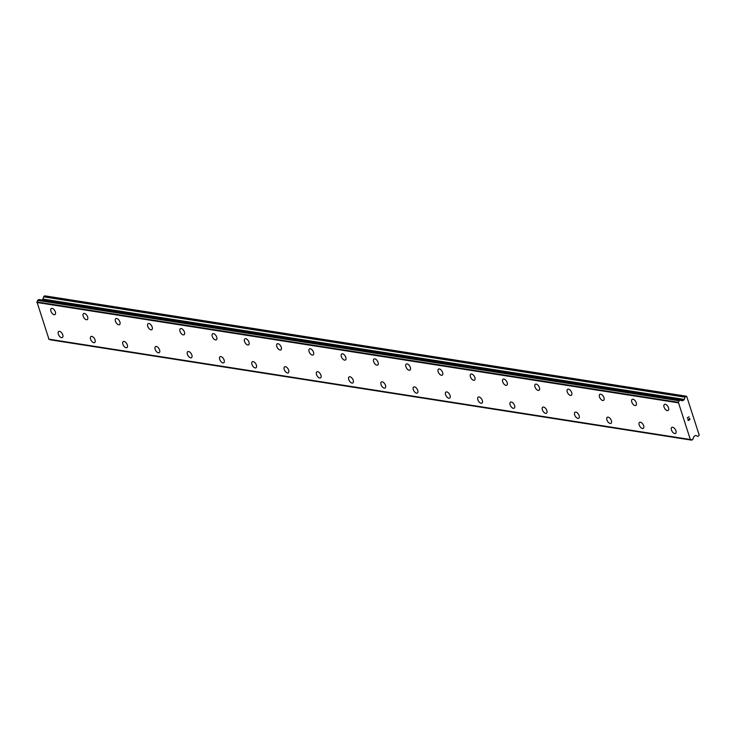 <?xml version="1.0" encoding="UTF-8"?>
<svg xmlns="http://www.w3.org/2000/svg" width="736" height="736" viewBox="0 0 736 736"><rect width="100%" height="100%" fill="white"/><g stroke="black" fill="none" stroke-linecap="round" stroke-linejoin="round"><path stroke-width="1.1" d="M675.538 433.421A3.542 1.877 58.7 0 1 674.719 433.559A3.542 1.877 58.7 0 1 671.747 430.726A3.542 1.877 58.7 0 1 671.858 427.377A3.542 1.877 58.7 0 1 672.676 427.248A3.542 1.877 58.7 0 1 675.657 430.082A3.542 1.877 58.7 0 1 675.538 433.421A3.542 1.877 58.7 0 1 674.719 433.559A3.542 1.877 58.7 0 1 671.747 430.726A3.542 1.877 58.7 0 1 671.858 427.386M643.264 428.38A3.542 1.877 58.7 0 1 642.445 428.508A3.542 1.877 58.7 0 1 639.474 425.675A3.542 1.877 58.7 0 1 639.593 422.335A3.542 1.877 58.7 0 1 640.412 422.197A3.542 1.877 58.7 0 1 643.384 425.031A3.542 1.877 58.7 0 1 643.264 428.38A3.542 1.877 58.7 0 1 642.454 428.508A3.542 1.877 58.7 0 1 639.474 425.675A3.542 1.877 58.7 0 1 639.593 422.335M611 423.329A3.542 1.877 58.7 0 1 610.181 423.467A3.542 1.877 58.7 0 1 607.209 420.633A3.542 1.877 58.7 0 1 607.32 417.284A3.542 1.877 58.7 0 1 608.138 417.146A3.542 1.877 58.7 0 1 611.11 419.989A3.542 1.877 58.7 0 1 611 423.329A3.542 1.877 58.7 0 1 610.181 423.458A3.542 1.877 58.7 0 1 607.2 420.633A3.542 1.877 58.7 0 1 607.32 417.284M578.726 418.278A3.542 1.877 58.7 0 1 577.907 418.416A3.542 1.877 58.7 0 1 574.936 415.582A3.542 1.877 58.7 0 1 575.046 412.234A3.542 1.877 58.7 0 1 575.865 412.105A3.542 1.877 58.7 0 1 578.846 414.938A3.542 1.877 58.7 0 1 578.726 418.278A3.542 1.877 58.7 0 1 577.907 418.416A3.542 1.877 58.7 0 1 574.926 415.582A3.542 1.877 58.7 0 1 575.046 412.234M546.452 413.236A3.542 1.877 58.7 0 1 545.634 413.365A3.542 1.877 58.7 0 1 542.662 410.532A3.542 1.877 58.7 0 1 542.772 407.192A3.542 1.877 58.7 0 1 543.591 407.054A3.542 1.877 58.7 0 1 546.572 409.888A3.542 1.877 58.7 0 1 546.452 413.236A3.542 1.877 58.7 0 1 545.643 413.365A3.542 1.877 58.7 0 1 542.662 410.532A3.542 1.877 58.7 0 1 542.782 407.192M513.369 408.314A3.542 1.877 58.7 0 1 510.398 405.49A3.542 1.877 58.7 0 1 510.508 402.141A3.542 1.877 58.7 0 1 511.327 402.003A3.542 1.877 58.7 0 1 514.298 404.837A3.542 1.877 58.7 0 1 514.188 408.186A3.542 1.877 58.7 0 1 513.369 408.314M514.188 408.186A3.542 1.877 58.7 0 1 513.36 408.324A3.542 1.877 58.7 0 1 510.388 405.49A3.542 1.877 58.7 0 1 510.508 402.141M481.914 403.135A3.542 1.877 58.7 0 1 481.096 403.273A3.542 1.877 58.7 0 1 478.124 400.439A3.542 1.877 58.7 0 1 478.234 397.09A3.542 1.877 58.7 0 1 479.053 396.962A3.542 1.877 58.7 0 1 482.025 399.795A3.542 1.877 58.7 0 1 481.914 403.135A3.542 1.877 58.7 0 1 481.096 403.273A3.542 1.877 58.7 0 1 478.115 400.439A3.542 1.877 58.7 0 1 478.234 397.09M449.641 398.093A3.542 1.877 58.7 0 1 448.822 398.222A3.542 1.877 58.7 0 1 445.85 395.388A3.542 1.877 58.7 0 1 445.961 392.049A3.542 1.877 58.7 0 1 446.78 391.911A3.542 1.877 58.7 0 1 449.76 394.744A3.542 1.877 58.7 0 1 449.641 398.093A3.542 1.877 58.7 0 1 448.822 398.222A3.542 1.877 58.7 0 1 445.85 395.388A3.542 1.877 58.7 0 1 445.961 392.049M416.558 393.171A3.542 1.877 58.7 0 1 413.577 390.338A3.542 1.877 58.7 0 1 413.696 386.998A3.542 1.877 58.7 0 1 414.515 386.86A3.542 1.877 58.7 0 1 417.487 389.694A3.542 1.877 58.7 0 1 417.367 393.042A3.542 1.877 58.7 0 1 416.558 393.171M417.367 393.042A3.542 1.877 58.7 0 1 416.548 393.18A3.542 1.877 58.7 0 1 413.577 390.347A3.542 1.877 58.7 0 1 413.687 386.998M385.103 387.992A3.542 1.877 58.7 0 1 384.284 388.13A3.542 1.877 58.7 0 1 381.312 385.296A3.542 1.877 58.7 0 1 381.423 381.947A3.542 1.877 58.7 0 1 382.242 381.818A3.542 1.877 58.7 0 1 385.213 384.652A3.542 1.877 58.7 0 1 385.103 387.992A3.542 1.877 58.7 0 1 384.284 388.13A3.542 1.877 58.7 0 1 381.303 385.296A3.542 1.877 58.7 0 1 381.423 381.947M352.829 382.95A3.542 1.877 58.7 0 1 352.01 383.079A3.542 1.877 58.7 0 1 349.039 380.245A3.542 1.877 58.7 0 1 349.149 376.906A3.542 1.877 58.7 0 1 349.968 376.768A3.542 1.877 58.7 0 1 352.949 379.601A3.542 1.877 58.7 0 1 352.829 382.95A3.542 1.877 58.7 0 1 352.01 383.079A3.542 1.877 58.7 0 1 349.03 380.245A3.542 1.877 58.7 0 1 349.149 376.906M320.556 377.899A3.542 1.877 58.7 0 1 319.737 378.037A3.542 1.877 58.7 0 1 316.765 375.194A3.542 1.877 58.7 0 1 316.885 371.855A3.542 1.877 58.7 0 1 317.694 371.717A3.542 1.877 58.7 0 1 320.675 374.55A3.542 1.877 58.7 0 1 320.556 377.899A3.542 1.877 58.7 0 1 319.746 378.028A3.542 1.877 58.7 0 1 316.765 375.194A3.542 1.877 58.7 0 1 316.876 371.855M288.291 372.848A3.542 1.877 58.7 0 1 287.463 372.986A3.542 1.877 58.7 0 1 284.501 370.153A3.542 1.877 58.7 0 1 284.611 366.804A3.542 1.877 58.7 0 1 285.43 366.675A3.542 1.877 58.7 0 1 288.402 369.509A3.542 1.877 58.7 0 1 288.291 372.848A3.542 1.877 58.7 0 1 287.472 372.986A3.542 1.877 58.7 0 1 284.492 370.153A3.542 1.877 58.7 0 1 284.611 366.804M256.018 367.798A3.542 1.877 58.7 0 1 255.199 367.936A3.542 1.877 58.7 0 1 252.227 365.102A3.542 1.877 58.7 0 1 252.338 361.753A3.542 1.877 58.7 0 1 253.156 361.624A3.542 1.877 58.7 0 1 256.128 364.458A3.542 1.877 58.7 0 1 256.018 367.798A3.542 1.877 58.7 0 1 255.199 367.936A3.542 1.877 58.7 0 1 252.218 365.102A3.542 1.877 58.7 0 1 252.338 361.762M223.744 362.756A3.542 1.877 58.7 0 1 222.925 362.885A3.542 1.877 58.7 0 1 219.954 360.051A3.542 1.877 58.7 0 1 220.064 356.712A3.542 1.877 58.7 0 1 220.883 356.574A3.542 1.877 58.7 0 1 223.864 359.407A3.542 1.877 58.7 0 1 223.744 362.756A3.542 1.877 58.7 0 1 222.925 362.885A3.542 1.877 58.7 0 1 219.954 360.051A3.542 1.877 58.7 0 1 220.064 356.712M191.48 357.705A3.542 1.877 58.7 0 1 190.661 357.843A3.542 1.877 58.7 0 1 187.68 355.01A3.542 1.877 58.7 0 1 187.8 351.661M190.652 357.843A3.542 1.877 58.7 0 1 187.68 355.01A3.542 1.877 58.7 0 1 187.79 351.661A3.542 1.877 58.7 0 1 188.618 351.532A3.542 1.877 58.7 0 1 191.59 354.366A3.542 1.877 58.7 0 1 191.47 357.705A3.542 1.877 58.7 0 1 190.652 357.843M159.206 352.654A3.542 1.877 58.7 0 1 158.387 352.792A3.542 1.877 58.7 0 1 155.416 349.959A3.542 1.877 58.7 0 1 155.526 346.61A3.542 1.877 58.7 0 1 156.345 346.481A3.542 1.877 58.7 0 1 159.316 349.315A3.542 1.877 58.7 0 1 159.206 352.654A3.542 1.877 58.7 0 1 158.387 352.792A3.542 1.877 58.7 0 1 155.406 349.959A3.542 1.877 58.7 0 1 155.526 346.619M126.932 347.613A3.542 1.877 58.7 0 1 126.114 347.742A3.542 1.877 58.7 0 1 123.142 344.908A3.542 1.877 58.7 0 1 123.252 341.568A3.542 1.877 58.7 0 1 124.071 341.43A3.542 1.877 58.7 0 1 127.052 344.264A3.542 1.877 58.7 0 1 126.932 347.613A3.542 1.877 58.7 0 1 126.114 347.742A3.542 1.877 58.7 0 1 123.133 344.908A3.542 1.877 58.7 0 1 123.252 341.568M94.659 342.562A3.542 1.877 58.7 0 1 93.84 342.7A3.542 1.877 58.7 0 1 90.868 339.866A3.542 1.877 58.7 0 1 90.988 336.518A3.542 1.877 58.7 0 1 91.798 336.38A3.542 1.877 58.7 0 1 94.778 339.222A3.542 1.877 58.7 0 1 94.659 342.562A3.542 1.877 58.7 0 1 93.849 342.691A3.542 1.877 58.7 0 1 90.868 339.866A3.542 1.877 58.7 0 1 90.979 336.518M61.576 337.649A3.542 1.877 58.7 0 1 58.604 334.816A3.542 1.877 58.7 0 1 58.714 331.467A3.542 1.877 58.7 0 1 59.533 331.338A3.542 1.877 58.7 0 1 62.505 334.172A3.542 1.877 58.7 0 1 62.385 337.511A3.542 1.877 58.7 0 1 61.576 337.649M62.385 337.511A3.542 1.877 58.7 0 1 61.566 337.649A3.542 1.877 58.7 0 1 58.595 334.816A3.542 1.877 58.7 0 1 58.714 331.467M668.122 410.467A3.542 1.877 58.7 0 1 667.304 410.605A3.542 1.877 58.7 0 1 664.332 407.762A3.542 1.877 58.7 0 1 664.442 404.423A3.542 1.877 58.7 0 1 665.261 404.285A3.542 1.877 58.7 0 1 668.242 407.118A3.542 1.877 58.7 0 1 668.122 410.467A3.542 1.877 58.7 0 1 667.304 410.596A3.542 1.877 58.7 0 1 664.332 407.772A3.542 1.877 58.7 0 1 664.442 404.423M635.849 405.416A3.542 1.877 58.7 0 1 635.03 405.554A3.542 1.877 58.7 0 1 632.058 402.721A3.542 1.877 58.7 0 1 632.178 399.372A3.542 1.877 58.7 0 1 632.997 399.243A3.542 1.877 58.7 0 1 635.968 402.077A3.542 1.877 58.7 0 1 635.849 405.416A3.542 1.877 58.7 0 1 635.039 405.554A3.542 1.877 58.7 0 1 632.058 402.721A3.542 1.877 58.7 0 1 632.169 399.372M603.584 400.375A3.542 1.877 58.7 0 1 602.766 400.504A3.542 1.877 58.7 0 1 599.794 397.67A3.542 1.877 58.7 0 1 599.904 394.33A3.542 1.877 58.7 0 1 600.723 394.192A3.542 1.877 58.7 0 1 603.695 397.026A3.542 1.877 58.7 0 1 603.584 400.375A3.542 1.877 58.7 0 1 602.766 400.504A3.542 1.877 58.7 0 1 599.785 397.67A3.542 1.877 58.7 0 1 599.904 394.33M571.311 395.324A3.542 1.877 58.7 0 1 570.492 395.462A3.542 1.877 58.7 0 1 567.52 392.619A3.542 1.877 58.7 0 1 567.631 389.28A3.542 1.877 58.7 0 1 568.45 389.142A3.542 1.877 58.7 0 1 571.43 391.975A3.542 1.877 58.7 0 1 571.311 395.324A3.542 1.877 58.7 0 1 570.492 395.453A3.542 1.877 58.7 0 1 567.511 392.619A3.542 1.877 58.7 0 1 567.631 389.28M538.228 390.411A3.542 1.877 58.7 0 1 535.247 387.578A3.542 1.877 58.7 0 1 535.366 384.229A3.542 1.877 58.7 0 1 536.176 384.1A3.542 1.877 58.7 0 1 539.157 386.934A3.542 1.877 58.7 0 1 539.037 390.273A3.542 1.877 58.7 0 1 538.228 390.411M539.037 390.273A3.542 1.877 58.7 0 1 538.218 390.411A3.542 1.877 58.7 0 1 535.247 387.578A3.542 1.877 58.7 0 1 535.357 384.229M506.764 385.222A3.542 1.877 58.7 0 1 505.945 385.36A3.542 1.877 58.7 0 1 502.982 382.527A3.542 1.877 58.7 0 1 503.093 379.178A3.542 1.877 58.7 0 1 503.912 379.049A3.542 1.877 58.7 0 1 506.883 381.883A3.542 1.877 58.7 0 1 506.764 385.222A3.542 1.877 58.7 0 1 505.954 385.36A3.542 1.877 58.7 0 1 502.973 382.527A3.542 1.877 58.7 0 1 503.093 379.187M474.499 380.181A3.542 1.877 58.7 0 1 473.68 380.31A3.542 1.877 58.7 0 1 470.709 377.476A3.542 1.877 58.7 0 1 470.819 374.136A3.542 1.877 58.7 0 1 471.638 373.998A3.542 1.877 58.7 0 1 474.61 376.832A3.542 1.877 58.7 0 1 474.499 380.181A3.542 1.877 58.7 0 1 473.68 380.31A3.542 1.877 58.7 0 1 470.7 377.476A3.542 1.877 58.7 0 1 470.819 374.136M442.226 375.13A3.542 1.877 58.7 0 1 441.407 375.268A3.542 1.877 58.7 0 1 438.435 372.434A3.542 1.877 58.7 0 1 438.546 369.086A3.542 1.877 58.7 0 1 439.364 368.957A3.542 1.877 58.7 0 1 442.345 371.79A3.542 1.877 58.7 0 1 442.226 375.13A3.542 1.877 58.7 0 1 441.407 375.259A3.542 1.877 58.7 0 1 438.435 372.434A3.542 1.877 58.7 0 1 438.546 369.086M409.952 370.079A3.542 1.877 58.7 0 1 409.133 370.217A3.542 1.877 58.7 0 1 406.162 367.384A3.542 1.877 58.7 0 1 406.281 364.035A3.542 1.877 58.7 0 1 407.1 363.906A3.542 1.877 58.7 0 1 410.072 366.74A3.542 1.877 58.7 0 1 409.952 370.079A3.542 1.877 58.7 0 1 409.142 370.217A3.542 1.877 58.7 0 1 406.162 367.384A3.542 1.877 58.7 0 1 406.272 364.044M377.688 365.038A3.542 1.877 58.7 0 1 376.869 365.166A3.542 1.877 58.7 0 1 373.897 362.333A3.542 1.877 58.7 0 1 374.008 358.993A3.542 1.877 58.7 0 1 374.826 358.855A3.542 1.877 58.7 0 1 377.798 361.689A3.542 1.877 58.7 0 1 377.688 365.038A3.542 1.877 58.7 0 1 376.869 365.166A3.542 1.877 58.7 0 1 373.888 362.333A3.542 1.877 58.7 0 1 374.008 358.993M345.414 359.987A3.542 1.877 58.7 0 1 344.595 360.125A3.542 1.877 58.7 0 1 341.624 357.291A3.542 1.877 58.7 0 1 341.734 353.942A3.542 1.877 58.7 0 1 342.553 353.804A3.542 1.877 58.7 0 1 345.534 356.647A3.542 1.877 58.7 0 1 345.414 359.987A3.542 1.877 58.7 0 1 344.595 360.116A3.542 1.877 58.7 0 1 341.614 357.291A3.542 1.877 58.7 0 1 341.734 353.942M313.14 354.936A3.542 1.877 58.7 0 1 312.322 355.074A3.542 1.877 58.7 0 1 309.35 352.24A3.542 1.877 58.7 0 1 309.46 348.892A3.542 1.877 58.7 0 1 310.279 348.763A3.542 1.877 58.7 0 1 313.26 351.596A3.542 1.877 58.7 0 1 313.14 354.936A3.542 1.877 58.7 0 1 312.331 355.074A3.542 1.877 58.7 0 1 309.35 352.24A3.542 1.877 58.7 0 1 309.47 348.892M280.867 349.894A3.542 1.877 58.7 0 1 280.048 350.023A3.542 1.877 58.7 0 1 277.086 347.19A3.542 1.877 58.7 0 1 277.196 343.85A3.542 1.877 58.7 0 1 278.015 343.712A3.542 1.877 58.7 0 1 280.986 346.546A3.542 1.877 58.7 0 1 280.867 349.894A3.542 1.877 58.7 0 1 280.057 350.023A3.542 1.877 58.7 0 1 277.076 347.19A3.542 1.877 58.7 0 1 277.196 343.85M247.784 344.972A3.542 1.877 58.7 0 1 244.812 342.148A3.542 1.877 58.7 0 1 244.922 338.799A3.542 1.877 58.7 0 1 245.741 338.661A3.542 1.877 58.7 0 1 248.713 341.504A3.542 1.877 58.7 0 1 248.602 344.844A3.542 1.877 58.7 0 1 247.784 344.972M248.602 344.844A3.542 1.877 58.7 0 1 247.784 344.982A3.542 1.877 58.7 0 1 244.803 342.148A3.542 1.877 58.7 0 1 244.922 338.799M216.329 339.793A3.542 1.877 58.7 0 1 215.51 339.931A3.542 1.877 58.7 0 1 212.538 337.097A3.542 1.877 58.7 0 1 212.649 333.748A3.542 1.877 58.7 0 1 213.468 333.62A3.542 1.877 58.7 0 1 216.448 336.453A3.542 1.877 58.7 0 1 216.329 339.793A3.542 1.877 58.7 0 1 215.51 339.931A3.542 1.877 58.7 0 1 212.538 337.097A3.542 1.877 58.7 0 1 212.649 333.748M183.246 334.88A3.542 1.877 58.7 0 1 180.265 332.046A3.542 1.877 58.7 0 1 180.384 328.707A3.542 1.877 58.7 0 1 181.203 328.569A3.542 1.877 58.7 0 1 184.175 331.402A3.542 1.877 58.7 0 1 184.055 334.751A3.542 1.877 58.7 0 1 183.246 334.88M184.055 334.751A3.542 1.877 58.7 0 1 183.236 334.88A3.542 1.877 58.7 0 1 180.265 332.046A3.542 1.877 58.7 0 1 180.375 328.707M151.791 329.7A3.542 1.877 58.7 0 1 150.963 329.838A3.542 1.877 58.7 0 1 148 326.996A3.542 1.877 58.7 0 1 148.111 323.656A3.542 1.877 58.7 0 1 148.93 323.518A3.542 1.877 58.7 0 1 151.901 326.352A3.542 1.877 58.7 0 1 151.791 329.7A3.542 1.877 58.7 0 1 150.972 329.829A3.542 1.877 58.7 0 1 147.991 327.005A3.542 1.877 58.7 0 1 148.111 323.656M119.517 324.65A3.542 1.877 58.7 0 1 118.698 324.788A3.542 1.877 58.7 0 1 115.727 321.954A3.542 1.877 58.7 0 1 115.837 318.605A3.542 1.877 58.7 0 1 116.656 318.476A3.542 1.877 58.7 0 1 119.637 321.31A3.542 1.877 58.7 0 1 119.517 324.65A3.542 1.877 58.7 0 1 118.698 324.788A3.542 1.877 58.7 0 1 115.718 321.954A3.542 1.877 58.7 0 1 115.837 318.605M87.244 319.608A3.542 1.877 58.7 0 1 86.425 319.737A3.542 1.877 58.7 0 1 83.453 316.903A3.542 1.877 58.7 0 1 83.573 313.564A3.542 1.877 58.7 0 1 84.382 313.426A3.542 1.877 58.7 0 1 87.363 316.259A3.542 1.877 58.7 0 1 87.244 319.608A3.542 1.877 58.7 0 1 86.434 319.737A3.542 1.877 58.7 0 1 83.453 316.903A3.542 1.877 58.7 0 1 83.564 313.564M54.97 314.557A3.542 1.877 58.7 0 1 54.151 314.695A3.542 1.877 58.7 0 1 51.189 311.852A3.542 1.877 58.7 0 1 51.299 308.513A3.542 1.877 58.7 0 1 52.118 308.375A3.542 1.877 58.7 0 1 55.09 311.208A3.542 1.877 58.7 0 1 54.97 314.557A3.542 1.877 58.7 0 1 54.16 314.686A3.542 1.877 58.7 0 1 51.18 311.852A3.542 1.877 58.7 0 1 51.299 308.513M50.002 339.443A1.518 1.168 98.9 0 1 50.26 339.765L691.665 440.11M38.888 299.561L37.554 300.408A1.518 1.168 98.9 0 1 36.984 301.99L48.972 339.278L690.359 439.604L678.371 402.316A1.518 1.168 98.9 0 0 678.942 400.734L680.303 399.915A1.518 1.168 98.9 0 0 681.573 400.458L682.162 400.697A0.966 0.745 98.9 0 0 682.732 400.66L683.882 399.961A0.966 0.745 98.9 0 0 684.296 399.409L685.032 397.173A0.966 0.745 -81.1 0 1 685.446 396.621L686.706 396.41L699.2 435.096L698.243 436.227A0.966 0.745 -81.1 0 1 697.664 436.282L695.962 435.528A0.966 0.745 98.9 0 0 695.382 435.583L694.241 436.273A0.966 0.745 98.9 0 0 693.836 436.834L693.57 437.598A1.518 1.168 98.9 0 0 693.008 439.254L691.647 440.091A1.518 1.168 98.9 0 0 690.414 439.604L690.359 439.604M686.182 396.17L44.795 295.844L44.059 296.295A0.966 0.745 98.9 0 0 43.645 296.847L42.909 299.083A0.966 0.745 98.9 0 1 42.495 299.635L41.897 299.994M688.252 420.357L688.951 419.934L688.252 420.357L687.893 419.253L688.252 420.357M688.951 419.934L688.868 419.262M689.062 419.86L689.752 419.437L689.062 419.86M689.752 419.437L689.402 418.342L689.917 419.511L688.188 420.569L687.902 419.253M688.178 420.569L689.917 419.511L689.512 418.269M687.801 418.149L687.295 417.809L689.025 416.751M681.637 400.448L680.579 400.283L681.637 400.448M48.65 339.149L690.037 439.475M36.8 302.468L678.187 402.794M36.984 301.99L678.371 402.316M681.757 400.504L682.732 400.66M50.26 339.765L691.647 440.091M48.944 339.268L690.331 439.594M36.929 302.082L678.316 402.408M37.554 300.408L678.942 400.734M37.637 300.205L679.024 400.531M38.741 299.534L680.128 399.86M680.607 400.301L681.573 400.458M42.495 299.635L683.882 399.961M42.909 299.083L684.296 399.409M43.645 296.847L685.032 397.173M44.059 296.295L685.446 396.621M50.352 339.83L691.739 440.156M38.824 299.515L680.211 399.841"/></g></svg>

